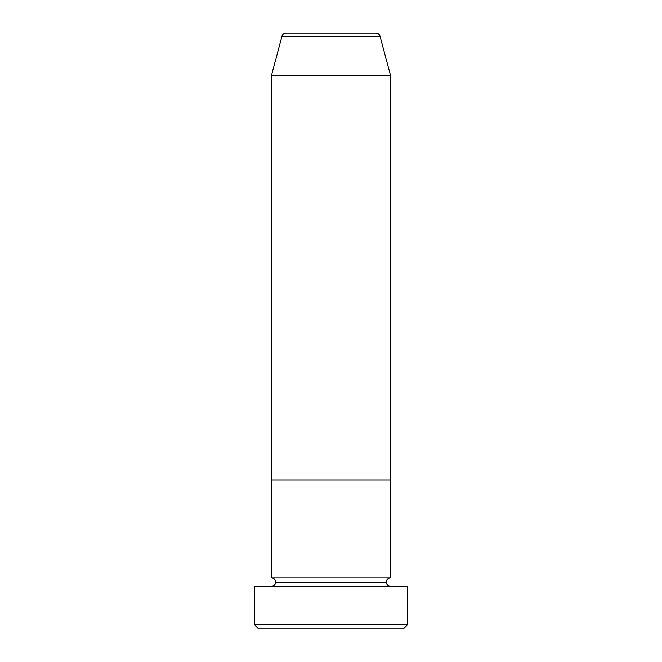 <?xml version="1.0" encoding="UTF-8"?>
<svg xmlns="http://www.w3.org/2000/svg" width="662" height="662" viewBox="0 0 662 662"><rect width="100%" height="100%" fill="white"/><g stroke="black" fill="none" stroke-linecap="round" stroke-linejoin="round"><path stroke-width="0.99" d="M254.398 624.647L258.652 628.9L403.348 628.9L407.602 624.647L254.398 624.647L407.602 624.647L407.602 586.342L254.398 586.342L254.398 624.647L254.398 586.342L407.602 586.342L407.602 624.647L403.348 628.9L258.652 628.9L254.398 624.647M275.673 582.088A4.253 4.253 0 0 1 271.42 586.342A4.253 4.253 0 0 0 275.673 582.088A4.253 4.253 0 0 0 271.42 577.835A4.253 4.253 0 0 1 275.673 582.088L386.327 582.088A4.253 4.253 0 0 1 390.58 577.835L390.58 479.95L271.42 479.95L271.42 577.835L390.58 577.835A4.253 4.253 0 0 0 386.327 582.088L275.673 582.088M390.58 586.342A4.253 4.253 0 0 1 386.327 582.088A4.253 4.253 0 0 0 390.58 586.342M271.42 479.95L390.58 479.95L390.58 577.835L271.42 577.835L271.42 479.95L390.58 479.95L390.58 75.658L380.021 36.253A4.253 4.253 0 0 0 375.908 33.1L286.092 33.1A4.253 4.253 0 0 0 281.979 36.253L380.021 36.253L281.979 36.253L271.42 75.658L390.58 75.658L271.42 75.658L271.42 479.95L390.58 479.95L390.58 75.658L380.021 36.253A4.253 4.253 0 0 0 375.908 33.1L286.092 33.1A4.253 4.253 0 0 0 281.979 36.253L271.42 75.658L271.42 479.95"/></g></svg>
